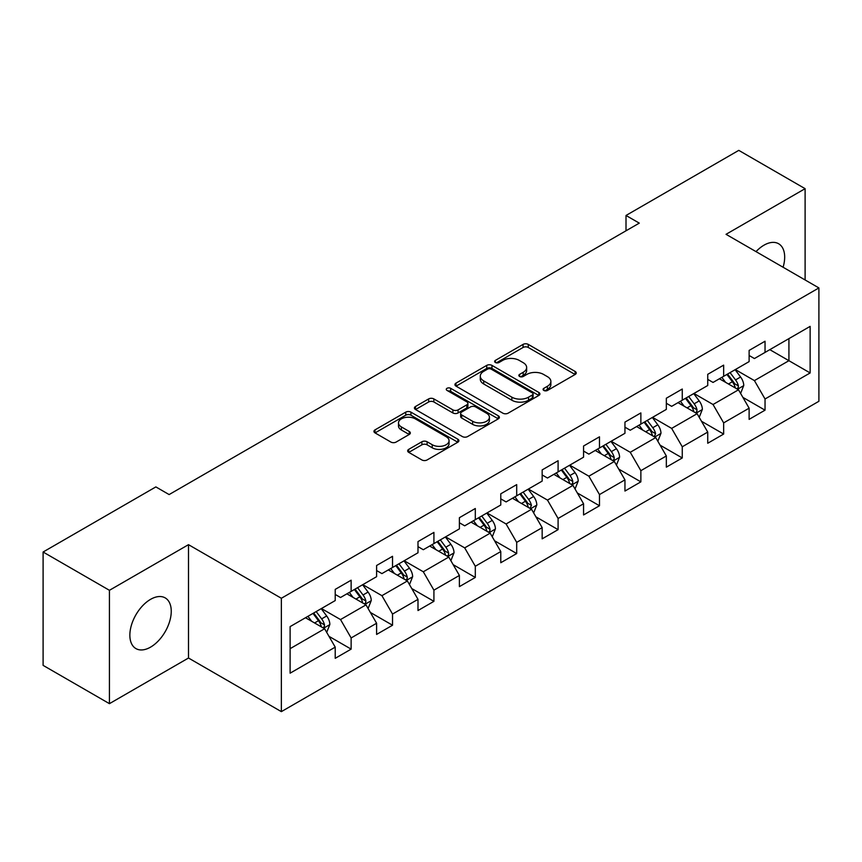 <?xml version="1.0" encoding="UTF-8"?>
<svg xmlns="http://www.w3.org/2000/svg" width="862" height="862" viewBox="0 0 862 862"><rect width="100%" height="100%" fill="white"/><g stroke="black" fill="none" stroke-linecap="round" stroke-linejoin="round"><path stroke-width="1.29" d="M543.836 390.454A2.575 1.487 0 0 0 547.478 390.454L575.148 374.474A3.685 2.123 0 0 0 576.236 372.977A3.685 2.123 0 0 0 575.148 371.468L528.277 344.401A3.685 2.123 0 0 0 523.062 344.401L495.391 360.381A2.575 1.487 0 0 0 494.637 361.437A2.575 1.487 0 0 0 495.391 362.482A2.575 1.487 0 0 0 499.044 362.482L502.621 360.413A11.788 6.81 0 0 1 519.29 360.413L523.202 362.676A11.788 6.81 0 0 1 526.65 367.481A11.788 6.81 0 0 1 523.202 372.298L519.614 374.367A2.575 1.487 0 0 0 518.859 375.412A2.575 1.487 0 0 0 519.614 376.468A2.575 1.487 0 0 0 523.266 376.468L526.844 374.399A11.788 6.81 0 0 1 543.513 374.399L547.413 376.651A11.788 6.81 0 0 1 550.872 381.467A11.788 6.81 0 0 1 547.413 386.273L543.836 388.342A2.575 1.487 0 0 0 543.082 389.398A2.575 1.487 0 0 0 543.836 390.454L543.836 388.342M150.559 647.136A29.265 16.895 120 0 0 169.674 621.351A29.265 16.895 120 0 0 165.192 597.894A29.265 16.895 120 0 0 150.559 599.349A29.265 16.895 120 0 0 131.433 625.133A29.265 16.895 120 0 0 135.927 648.59A29.265 16.895 120 0 0 150.559 647.136M783.084 267.252A29.265 16.895 120 0 0 778.612 243.741A29.265 16.895 120 0 0 763.98 245.185A29.265 16.895 120 0 0 756.017 251.629M408.739 449.35A3.685 2.123 0 0 0 407.661 450.858A3.685 2.123 0 0 0 408.739 452.356L421.884 459.952A3.685 2.123 0 0 0 427.099 459.952L457.83 442.206A3.685 2.123 0 0 0 458.907 440.708A3.685 2.123 0 0 0 457.83 439.2L410.948 412.144A3.685 2.123 0 0 0 405.743 412.144L375.013 429.879A3.685 2.123 0 0 0 373.936 431.388A3.685 2.123 0 0 0 375.013 432.886L390.895 442.066A3.685 2.123 0 0 0 396.111 442.066L409.256 434.47A3.685 2.123 0 0 0 410.334 432.961A3.685 2.123 0 0 0 409.256 431.463L401.38 426.916A9.848 5.689 0 0 1 398.492 422.886A9.848 5.689 0 0 1 404.58 417.639A9.848 5.689 0 0 1 415.312 418.867L446.171 436.689A9.848 5.689 0 0 1 449.059 440.708A9.848 5.689 0 0 1 442.982 445.966A9.848 5.689 0 0 1 432.239 444.727L427.099 441.764A3.685 2.123 0 0 0 421.884 441.764L408.739 449.35L408.739 452.356M188.498 544.665L109.431 590.308L43.1 552.014L43.1 665.367L109.431 703.661L188.498 658.018L281.357 711.635L281.357 598.271L188.498 544.665L188.498 658.018M805.108 279.967L805.108 188.67L726.041 234.313L818.9 287.93L281.357 598.271M805.108 188.67L738.777 150.365L626.006 215.468L626.006 230.79M43.1 552.014L155.86 486.911L169.124 494.572L639.281 223.129L626.006 215.468M502.88 413.189A3.685 2.123 0 0 0 508.095 413.189L538.825 395.453A3.685 2.123 0 0 0 539.903 393.945A3.685 2.123 0 0 0 538.825 392.447L491.943 365.38A3.685 2.123 0 0 0 486.739 365.38L456.009 383.116A3.685 2.123 0 0 0 454.931 384.624A3.685 2.123 0 0 0 456.009 386.133L502.88 413.189M448.046 391.003A2.575 1.487 0 0 1 450.664 391.37L450.664 388.309L498.322 415.818A3.685 2.123 0 0 1 499.4 417.327A3.685 2.123 0 0 1 498.322 418.835L467.592 436.571A3.685 2.123 0 0 1 462.388 436.571L415.506 409.504L415.506 406.498A3.685 2.123 0 0 0 414.428 408.006A3.685 2.123 0 0 0 415.506 409.504M415.506 406.498L428.662 398.912A3.685 2.123 0 0 1 433.866 398.912L452.884 409.881A3.685 2.123 0 0 0 458.088 409.881L466.816 404.849A3.685 2.123 0 0 0 467.894 403.341A3.685 2.123 0 0 0 466.816 401.843L447.022 390.411A2.575 1.487 0 0 1 446.268 389.365A2.575 1.487 0 0 1 447.852 387.986A2.575 1.487 0 0 1 450.664 388.309M281.357 711.635L818.9 401.283L818.9 287.93M328.982 636.339L351.136 649.129L351.136 637.945L376.608 623.248L376.608 634.421L392.533 625.23L392.533 614.056L417.995 599.349L417.995 610.533L433.92 601.342L433.92 590.158L459.392 575.45L459.392 586.634L475.307 577.443L475.307 566.259L500.779 551.551L500.779 562.735L516.694 553.544L516.694 542.36L542.166 527.663L542.166 538.836L558.091 529.645L558.091 518.471L583.563 503.764L583.563 514.948L599.478 505.757L599.478 494.572L624.95 479.865L624.95 491.049L640.865 481.858L640.865 470.674L666.337 455.966L666.337 467.15L682.262 457.959L682.262 446.775L707.734 432.077L707.734 443.251L723.649 434.06L723.649 422.886L749.121 408.179L749.121 419.363L765.036 410.172L765.036 398.987L810.14 372.944L810.14 326.375L788.913 338.626M351.136 649.129L335.221 658.32L335.221 647.136L290.117 673.179L290.117 626.609L335.221 600.577L335.221 589.392L351.136 580.201L351.136 591.386L376.608 576.678L376.608 565.494L392.533 556.302L392.533 567.487L417.995 552.779L417.995 541.595L433.92 532.404L433.92 543.588L459.392 528.88L459.392 517.696L475.307 508.505L475.307 519.689L500.779 504.992L500.779 493.807L516.694 484.616L516.694 495.801L542.166 481.093L542.166 469.909L558.091 460.717L558.091 471.902L583.563 457.194L583.563 446.01L599.478 436.818L599.478 448.003L624.95 433.295L624.95 422.111L640.865 412.92L640.865 424.104L666.337 409.396L666.337 398.222L682.262 389.031L682.262 400.205L707.734 385.508L707.734 374.323L723.649 365.132L723.649 376.317L749.121 361.609L749.121 350.425L765.036 341.233L765.036 352.418L810.14 326.375M346.89 593.832L365.994 604.865L340.522 619.562L321.418 608.54M335.221 594.446L340.522 597.506L351.136 591.386M340.522 619.562L351.136 637.945M365.994 604.865L376.608 623.248M388.288 569.933L407.381 580.966L381.92 595.674L362.816 584.641M376.608 570.547L381.92 573.607L392.533 567.487M381.92 595.674L392.533 614.056M407.381 580.966L417.995 599.349M429.675 546.045L448.779 557.067L423.307 571.775L404.203 560.742M417.995 546.648L423.307 549.719L433.92 543.588M423.307 571.775L433.92 590.158M448.779 557.067L459.392 575.45M471.061 522.146L490.166 533.169L464.693 547.876L445.589 536.854M459.392 522.76L464.693 525.82L475.307 519.689M464.693 547.876L475.307 566.259M490.166 533.169L500.779 551.551M512.448 498.247L531.552 509.28L506.091 523.977L486.987 512.955M500.779 498.861L506.091 501.921L516.694 495.801M506.091 523.977L516.694 542.36M531.552 509.28L542.166 527.663M553.846 474.348L572.95 485.381L547.478 500.089L528.374 489.056M542.166 474.962L547.478 478.022L558.091 471.902M547.478 500.089L558.091 518.471M572.95 485.381L583.563 503.764M595.233 450.449L614.337 461.482L588.865 476.19L569.76 465.157M583.563 451.063L588.865 454.134L599.478 448.003M588.865 476.19L599.478 494.572M614.337 461.482L624.95 479.865M636.619 426.561L655.723 437.584L630.251 452.291L611.158 441.258M624.95 427.175L630.251 430.235L640.865 424.104M630.251 452.291L640.865 470.674M655.723 437.584L666.337 455.966M678.017 402.662L697.121 413.695L671.649 428.392L652.545 417.37M666.337 403.276L671.649 406.336L682.262 400.205M671.649 428.392L682.262 446.775M697.121 413.695L707.734 432.077M719.404 378.763L738.508 389.796L713.036 404.504L693.932 393.471M707.734 379.377L713.036 382.437L723.649 376.317M713.036 404.504L723.649 422.886M738.508 389.796L749.121 408.179M769.82 349.66L788.924 360.693L754.422 380.605L735.318 369.572M749.121 355.478L754.422 358.549L765.036 352.418M754.422 380.605L765.036 398.987M788.924 338.626L788.924 360.693L810.14 372.944M109.431 590.308L109.431 703.661M290.117 648.677L324.608 628.754L305.504 617.731M324.608 628.754L335.221 647.136M742.882 397.382L765.036 410.172M701.496 421.27L723.649 434.06M660.109 445.169L682.262 457.959M618.711 469.068L640.865 481.858M577.324 492.967L599.478 505.757M535.938 516.855L558.091 529.645M494.54 540.754L516.694 553.544M453.153 564.653L475.307 577.443M411.767 588.552L433.92 601.342M370.369 612.44L392.533 625.23M544.87 390.809L547.413 389.344A11.788 6.81 0 0 0 550.872 384.527L550.872 381.467M526.65 367.481L526.65 370.552A11.788 6.81 0 0 1 523.202 375.358L520.648 376.834M575.105 374.507L528.277 347.472A3.685 2.123 0 0 0 523.062 347.472L496.426 362.848M538.772 395.475L491.943 368.44A3.685 2.123 0 0 0 486.739 368.44L456.052 386.154M532.317 395.001A2.575 1.487 0 0 0 533.072 393.945A2.575 1.487 0 0 0 532.317 392.889L491.168 369.141A2.575 1.487 0 0 0 487.515 369.141L483.744 371.317A11.788 6.81 0 0 0 480.285 376.134A11.788 6.81 0 0 0 483.744 380.939L511.866 397.177A11.788 6.81 0 0 0 528.535 397.177L532.317 395.001L532.317 398.061A2.575 1.487 0 0 0 533.072 397.005L533.072 393.945M480.285 376.134L480.285 379.194A11.788 6.81 0 0 0 483.744 383.999L483.744 380.939M532.317 398.061L528.535 400.237A11.788 6.81 0 0 1 511.866 400.237L483.744 383.999M415.559 409.536L428.662 401.972L428.662 398.912M467.894 403.341L467.894 406.411A3.685 2.123 0 0 1 466.816 407.909L458.088 412.952A3.685 2.123 0 0 1 452.884 412.952L433.866 401.972A3.685 2.123 0 0 0 428.662 401.972M450.664 391.37L498.279 418.857M472.613 421.27A9.848 5.689 0 0 0 483.345 422.509A9.848 5.689 0 0 0 489.422 417.251A9.848 5.689 0 0 0 486.545 413.232L475.673 406.95A3.685 2.123 0 0 0 470.458 406.95L461.73 411.993A3.685 2.123 0 0 0 460.653 413.491A3.685 2.123 0 0 0 461.73 414.999L472.613 421.27L472.613 424.341A9.848 5.689 0 0 0 483.345 425.569A9.848 5.689 0 0 0 489.422 420.311L489.422 417.251M460.653 413.491L460.653 416.561A3.685 2.123 0 0 0 461.73 418.059L461.73 414.999M472.613 424.341L461.73 418.059M449.059 440.708L449.059 443.768A9.848 5.689 0 0 1 442.982 449.027A9.848 5.689 0 0 1 432.239 447.798L427.099 444.824A3.685 2.123 0 0 0 421.884 444.824L408.782 452.388M398.492 422.886L398.492 425.957A9.848 5.689 0 0 0 401.38 429.976L401.38 426.916M409.213 434.491L401.38 429.976M457.776 442.238L410.948 415.204A3.685 2.123 0 0 0 405.743 415.204L375.056 432.918M740.609 393.428L743.755 385.476A9.945 5.743 -120 0 0 740.587 377.006L735.114 369.701M725.567 382.319L721.85 377.351M736.967 388.902L738.174 387.631L738.389 385.896A9.945 5.743 -120 0 0 735.545 379.916L730.071 372.61M727.582 374.043L733.659 382.157A5.064 2.92 60 0 1 734.575 383.698L738.389 385.896M726.881 374.442L732.366 381.758A9.945 5.743 60 0 1 735.211 387.738M699.211 417.327L702.368 409.375A9.945 5.743 -120 0 0 699.201 400.905L693.716 393.589M684.169 406.217L680.452 401.25M695.58 412.801L696.787 411.53L697.002 409.795A9.945 5.743 -120 0 0 694.158 403.815L688.684 396.498M686.184 397.942L692.261 406.056A5.064 2.92 60 0 1 693.188 407.586L697.002 409.795M685.495 398.341L690.968 405.657A9.945 5.743 60 0 1 693.813 411.637M657.825 441.215L660.982 433.263A9.945 5.743 -120 0 0 657.803 424.804L652.329 417.488M642.783 430.116L639.065 425.149M654.193 436.7L655.616 433.694A9.945 5.743 -120 0 0 652.76 427.714L647.287 420.397M644.798 421.841L650.875 429.944A5.064 2.92 60 0 1 651.791 431.485L655.616 433.694M644.108 422.24L649.582 429.545A9.945 5.743 60 0 1 652.426 435.525M616.438 465.114L619.584 457.162A9.945 5.743 -120 0 0 616.416 448.693L610.942 441.387M601.396 454.015L597.678 449.048M612.796 460.599L614.003 459.317L614.218 457.582A9.945 5.743 -120 0 0 611.373 451.602L605.9 444.296M603.411 445.729L609.488 453.843A5.064 2.92 60 0 1 610.404 455.384L614.218 457.582M602.71 446.139L608.195 453.444A9.945 5.743 60 0 1 611.039 459.424M575.04 489.013L578.197 481.061A9.945 5.743 -120 0 0 575.029 472.591L569.545 465.286M560.009 477.904L556.281 472.936M571.409 484.487L572.616 483.216L572.831 481.481A9.945 5.743 -120 0 0 569.987 475.501L564.513 468.195M562.013 469.628L568.09 477.742A5.064 2.92 60 0 1 569.017 479.283L572.831 481.481M561.324 470.027L566.797 477.343A9.945 5.743 60 0 1 569.653 483.323M533.653 512.912L536.81 504.96A9.945 5.743 -120 0 0 533.632 496.49L528.158 489.174M518.612 501.803L514.894 496.835M530.022 508.386L531.445 505.38A9.945 5.743 -120 0 0 528.6 499.4L523.115 492.094M520.626 493.527L526.704 501.641A5.064 2.92 60 0 1 527.619 503.171L531.445 505.38M519.937 493.926L525.411 501.242A9.945 5.743 60 0 1 528.255 507.222M492.267 536.8L495.424 528.848A9.945 5.743 -120 0 0 492.245 520.389L486.771 513.073M477.225 525.701L473.507 520.734M488.625 532.285L489.832 531.014L490.047 529.279A9.945 5.743 -120 0 0 487.202 523.299L481.729 515.982M479.24 517.426L485.317 525.529A5.064 2.92 60 0 1 486.233 527.07L490.047 529.279M478.55 517.825L484.024 525.13A9.945 5.743 60 0 1 486.868 531.111M450.869 560.699L454.026 552.747A9.945 5.743 -120 0 0 450.858 544.278L445.385 536.972M435.838 549.6L432.11 544.633M447.238 556.184L448.445 554.912L448.66 553.178A9.945 5.743 -120 0 0 445.816 547.187L440.342 539.881M437.842 541.325L443.919 549.428A5.064 2.92 60 0 1 444.846 550.969L448.66 553.178M437.153 541.724L442.626 549.029A9.945 5.743 60 0 1 445.482 555.009M409.482 584.598L412.639 576.646A9.945 5.743 -120 0 0 409.461 568.177L403.987 560.871M394.44 573.489L390.723 568.532M405.851 580.072L407.058 578.801L407.273 577.066A9.945 5.743 -120 0 0 404.429 571.086L398.944 563.78M396.455 565.213L402.532 573.327A5.064 2.92 60 0 1 403.448 574.868L407.273 577.066M395.766 565.612L401.239 572.928A9.945 5.743 60 0 1 404.084 578.908M368.096 608.497L371.253 600.545A9.945 5.743 -120 0 0 368.074 592.075L362.6 584.759M353.054 597.388L349.336 592.42M364.454 603.971L365.66 602.7L365.876 600.965A9.945 5.743 -120 0 0 363.031 594.985L357.558 587.679M355.069 589.112L361.146 597.226A5.064 2.92 60 0 1 362.062 598.756L365.876 600.965M354.379 589.511L359.853 596.827A9.945 5.743 60 0 1 362.697 602.807M326.698 632.385L329.855 624.433A9.945 5.743 -120 0 0 326.687 615.974L321.214 608.658M311.667 621.286L307.939 616.319M323.067 627.87L324.274 626.599L324.489 624.864A9.945 5.743 -120 0 0 321.645 618.884L316.171 611.567M313.682 613.011L319.748 621.114A5.064 2.92 60 0 1 320.675 622.655L324.489 624.864M312.981 613.41L318.455 620.715A9.945 5.743 60 0 1 321.31 626.696M547.413 389.344L547.413 386.273M519.614 376.468L519.614 374.367M523.202 375.358L523.202 372.298M495.391 362.482L495.391 360.381M523.062 347.472L523.062 344.401M528.277 347.472L528.277 344.401M575.148 374.474L575.148 371.468M456.009 386.133L456.009 383.116M486.739 368.44L486.739 365.38M491.943 368.44L491.943 365.38M538.825 395.453L538.825 392.447M511.866 400.237L511.866 397.177M528.535 400.237L528.535 397.177M433.866 401.972L433.866 398.912M452.884 412.952L452.884 409.881M458.088 412.952L458.088 409.881M466.816 407.909L466.816 404.849M498.322 418.835L498.322 415.818M421.884 444.824L421.884 441.764M427.099 444.824L427.099 441.764M432.239 447.798L432.239 444.727M409.256 434.47L409.256 431.463M375.013 432.886L375.013 429.879M405.743 415.204L405.743 412.144M410.948 415.204L410.948 412.144M457.83 442.206L457.83 439.2M737.527 389.225L743.69 385.67M735.545 379.916L740.587 377.006M728.476 383.999L732.366 381.758M696.14 413.124L702.304 409.558M694.158 403.815L699.201 400.905M687.079 407.898L690.968 405.657M654.743 437.023L660.917 433.457M652.76 427.714L657.803 424.804M645.692 431.797L649.582 429.545M613.356 460.911L619.519 457.356M611.373 451.602L616.416 448.693M604.305 455.686L608.195 453.444M571.969 484.81L578.133 481.255M569.987 475.501L575.029 472.591M562.908 479.584L566.797 477.343M530.572 508.709L536.746 505.143M528.6 499.4L533.632 496.49M521.521 503.483L525.411 501.242M489.185 532.608L495.359 529.042M487.202 523.299L492.245 520.389M480.134 527.382L484.024 525.13M447.798 556.507L453.962 552.941M445.816 547.187L450.858 544.278M438.747 551.271L442.626 549.029M406.401 580.395L412.575 576.84M404.429 571.086L409.461 568.177M397.35 575.169L401.239 572.928M365.014 604.294L371.188 600.739M363.031 594.985L368.074 592.075M355.963 599.068L359.853 596.827M323.627 628.193L329.79 624.627M321.645 618.884L326.687 615.974M314.576 622.967L318.455 620.715"/></g></svg>

